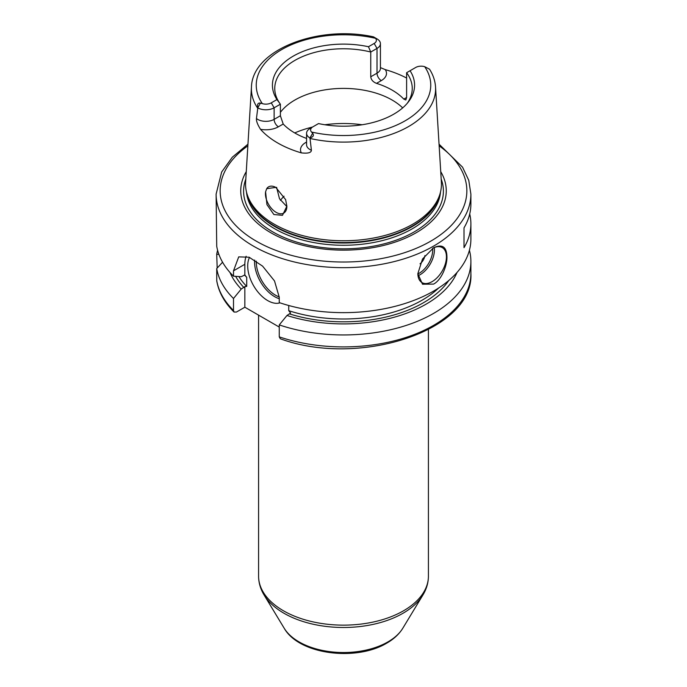 <?xml version="1.0" encoding="UTF-8"?>
<svg xmlns="http://www.w3.org/2000/svg" width="687" height="687" viewBox="0 0 687 687"><rect width="100%" height="100%" fill="white"/><g stroke="black" fill="none" stroke-linecap="round" stroke-linejoin="round"><path stroke-width="1.03" d="M280.416 200.364A68.743 39.691 180 0 1 282.786 197.53A68.743 39.691 180 0 1 284.049 196.207M276.603 187.336L279.497 198.749L286.874 206.615M265.586 191.819A15.166 8.759 60 0 0 265.44 193.786A15.166 8.759 -120 0 0 272.052 209.046A15.166 8.759 -120 0 0 283.74 213.107A15.166 8.759 -120 0 0 286.883 206.169L282.477 215.323L273.881 214.533L266.951 204.64L265.586 191.819L266.693 188.693L275.796 187.388L285.62 199.616L286.883 206.237M439.671 194.928L438.959 197.057A97.219 56.128 0 0 1 412.243 226.117A97.219 56.128 180 0 1 315.015 240.089A97.219 56.128 180 0 1 248.041 197.057L247.329 194.928A97.949 56.549 180 0 0 314.801 238.277A97.949 56.549 180 0 0 412.758 224.194A97.949 56.549 0 0 0 439.671 194.928A97.949 56.549 0 0 0 441.38 182.21L435.541 87.034C435.129 80.808 433.128 74.866 429.538 69.207M380.426 67.618L385.261 69.619A93.896 54.213 180 0 1 406.61 78.035M429.186 69.018L424.678 66.682A7.6 4.388 0 0 0 415.729 67.455L410.053 70.735A71.079 41.04 180 0 1 408.387 101.908A71.079 41.04 180 0 1 318.528 123.574L312.843 126.855A7.6 4.388 0 0 0 311.512 132.024L312.654 133.261C314.165 135.433 313.263 136.962 309.957 137.864L311.409 150.273C311.22 152.754 307.87 153.622 301.353 152.883A93.08 53.741 180 0 1 260.51 129.302C257.539 124.57 256.191 120.981 256.449 118.542L257.814 107.756C257.075 104.226 257.96 102.681 260.442 103.119L262.322 103.625A7.6 4.388 0 0 0 271.271 102.852L276.947 99.572A71.079 41.04 180 0 1 293.237 56.136A71.079 41.04 180 0 1 368.472 46.733L374.157 43.453A7.6 4.388 0 0 0 375.488 38.292L377.206 39.013A11.645 6.724 180 0 1 380.426 43.65A11.645 6.724 180 0 1 377.017 48.408L370.757 52.023L370.757 76.781C371.109 79.795 373.032 81.985 376.519 83.359A68.743 39.691 180 0 1 403.801 99.108L405.837 99.984L406.61 97.485L403.801 99.108M377.043 38.919L373.522 36.866C318.716 24.629 252.344 49.567 251.459 87.034A92.101 53.174 0 0 0 257.754 108.323M309.983 128.512L312.843 126.855L309.983 128.512A11.645 6.724 180 0 0 306.574 133.261A11.645 6.724 180 0 0 309.794 137.907M306.574 138.448A68.743 39.691 180 0 1 283.199 124.029L280.39 115.751L280.39 104.192L274.13 107.807A11.645 6.724 180 0 1 257.857 107.919M247.329 194.928A97.949 56.549 180 0 1 245.62 182.21L251.459 87.034M266.693 188.693A15.166 8.759 60 0 1 268.574 186.847A15.166 8.759 60 0 1 275.976 187.491M276.947 99.572L280.39 104.192A68.743 39.691 0 0 1 274.757 88.46A68.743 39.691 0 0 1 294.886 60.396A68.743 39.691 0 0 1 370.757 52.023L368.472 46.733M407.271 103.282A68.743 39.691 0 0 0 412.243 88.46A68.743 39.691 0 0 0 406.61 72.719L406.61 97.485M410.053 70.735L406.61 72.719M280.39 112.359A68.743 39.691 180 0 1 294.886 100.027A68.743 39.691 0 0 1 402.676 107.893M440.736 171.638A102.758 59.322 0 0 1 416.159 232.764A102.758 59.322 180 0 1 289.15 241.163A102.758 59.322 180 0 1 246.264 171.638M247.947 144.184L232.343 157.168L221.669 171.999L216.113 194.12L216.723 246.255A127.387 73.543 180 0 0 233.503 276.191L241.223 276.698L244.847 274.98L244.847 264.28A32.349 18.678 -120 0 1 246.144 256.26M469.719 213.932A127.387 73.543 180 0 1 470.887 223.833L470.887 239.093A127.387 73.543 0 0 1 433.574 291.099A127.387 73.543 180 0 1 279.257 302.606L279.257 297.248L274.508 280.931L262.597 266.135L249.106 257.213L238.715 256.878L233.503 270.833L233.503 276.191M433.574 284.092L422.505 284.22L417.851 273.649L422.505 259.025L433.574 247.775C442.256 243.773 446.713 246.813 446.936 256.869C447.263 265.165 441.672 279.978 433.574 284.092M432.836 248.213A20.224 11.67 120 0 1 442.256 247.595A20.224 11.67 120 0 1 445.356 263.799A20.224 11.67 120 0 1 432.14 281.618A20.224 11.67 -60 0 1 422.033 282.615A20.224 11.67 -60 0 1 417.851 273.503M470.887 223.833A127.387 73.543 180 0 1 464.008 247.672L464.008 227.861A127.387 73.543 180 0 0 470.887 204.022L470.887 194.12L468.766 180.346L462.531 167.147L439.053 144.184M234.052 312.053L233.503 310.455L233.503 298.493A127.387 73.543 180 0 1 216.723 268.557L216.757 280.949C218.749 292.215 224.52 302.581 234.052 312.053L236.465 312.044L244.847 307.209L244.847 286.599L246.71 286.41L246.71 277.325L244.847 274.98M233.503 298.493L241.223 289.072L244.847 286.599M244.847 307.209L279.257 327.072M288.738 305.5L288.738 310.67L290.601 313.014L286.977 315.488L279.257 324.908L279.257 336.87L280.339 338.794C359.121 367.708 474.27 330.584 470.887 273.366A127.387 73.543 0 0 1 406.919 337.145A127.387 73.543 0 0 1 279.257 336.87M249.518 257.376A28.304 16.342 -120 0 0 267.724 300.605A28.304 16.342 -120 0 0 279.97 302.838M241.223 289.072A116.859 67.472 180 0 1 229.99 272.473M286.977 315.488A116.859 67.472 0 0 0 457.01 272.473M216.723 268.557L222.579 262.219M469.41 250.248A127.387 73.543 180 0 1 470.887 261.404A127.387 73.543 180 0 1 406.919 325.183A127.387 73.543 180 0 1 279.257 324.908M218.895 254.388L216.723 254.242A127.387 73.543 180 0 1 217.59 250.248M216.723 254.242L217.178 268.059M420.023 263.791A8.089 4.672 120 0 0 424.91 255.581M362.143 124.759A80.877 46.699 0 0 0 324.857 124.759M312.473 127.069A80.877 46.699 0 0 0 294.732 132.943M309.897 138.43A92.101 53.174 0 0 0 408.628 126.52A92.101 53.174 0 0 0 435.541 87.034M376.519 83.359L381.302 80.602A17.716 10.228 0 0 0 385.261 69.619M311.512 132.024A87.249 50.374 0 0 0 405.193 120.775A87.249 50.374 0 0 0 424.678 66.682M375.488 38.292A87.249 50.374 0 0 0 281.807 49.533A87.249 50.374 0 0 0 262.322 103.625M312.654 133.261L309.957 137.864M306.574 142.037L305.698 142.544A6.063 3.504 -120 0 0 306.574 142.948M305.698 142.544A17.716 10.228 0 0 0 301.353 152.883M306.574 133.261L306.574 144.837A11.645 6.724 0 0 0 311.409 150.273M260.51 129.302A17.716 10.228 0 0 0 278.415 126.794L283.199 124.029M271.271 102.852L274.13 107.807L274.13 119.366L280.39 115.751M256.449 118.542A11.645 6.724 0 0 0 274.13 119.366A6.063 3.504 60 0 0 278.415 126.794M260.442 103.119L257.814 107.756M370.757 76.781L377.017 73.174A11.645 6.724 0 0 0 380.426 68.417L380.426 68.425M374.157 43.453L377.017 48.408L377.017 73.174A6.063 3.504 60 0 0 381.302 80.602M247.432 195.245A97.133 56.085 180 0 0 313.092 240.201A97.133 56.085 180 0 0 412.183 226.59A97.133 56.085 0 0 0 439.568 195.245M440.513 191.991A97.133 56.085 0 0 1 412.183 228.84A97.133 56.085 180 0 1 308.583 241.515A97.133 56.085 180 0 1 246.487 191.991M245.809 179.084A99.898 57.674 180 0 0 295.779 241.815A99.898 57.674 180 0 0 414.141 231.931A99.898 57.674 0 0 0 441.191 179.084M247.844 145.859A123.342 71.208 0 0 0 260.854 243.67A123.342 71.208 0 0 0 430.715 241.171A123.342 71.208 0 0 0 439.156 145.859M216.113 194.12A127.387 73.543 0 0 0 294.749 262.065A127.387 73.543 0 0 0 433.574 246.118A127.387 73.543 0 0 0 470.887 194.12M233.503 270.833L244.847 264.28M243.894 287.535A113.226 65.377 180 0 1 235.641 276.329M238.87 276.543A111.208 64.209 0 0 0 246.71 286.41M288.738 310.67A111.208 64.209 0 0 0 438.744 287.93M448.783 280.494A113.226 65.377 180 0 1 289.648 313.95M216.723 280.519A127.387 73.543 0 0 0 233.503 310.455M246.71 277.325A111.208 64.209 180 0 1 244.486 274.946M279.257 298.699A28.304 16.342 60 0 1 274.585 296.638A28.304 16.342 60 0 1 254.645 260.055M279.257 296.913A27.094 15.646 60 0 1 275.444 295.152A27.094 15.646 60 0 1 256.303 261.137M402.822 628.21C399.138 634.135 393.797 639.108 386.79 643.118C356.347 661.564 299.128 654.754 284.178 628.21A62.835 36.282 0 0 0 387.932 641.898A62.835 36.282 0 0 0 402.822 628.21L422.96 594.925C426.558 588.991 428.379 582.722 428.422 576.11A84.922 49.026 0 0 1 403.552 610.777A84.922 49.026 0 0 1 311.005 621.409A84.922 49.026 0 0 1 258.578 576.11L258.578 315.135M284.178 628.21L264.04 594.925A84.166 48.588 0 0 0 403.011 613.259A84.166 48.588 0 0 0 422.96 594.925M418.005 275.727A20.224 11.67 120 0 0 420.135 274.68A20.224 11.67 120 0 0 434.27 247.552M417.859 273.933A19.004 10.975 120 0 0 419.276 273.194A19.004 10.975 120 0 0 432.647 248.342M380.426 68.417L380.426 43.65M470.887 261.404L470.887 273.366M428.422 329.597L428.422 576.11M264.04 594.925C260.442 588.991 258.621 582.722 258.578 576.11"/></g></svg>
